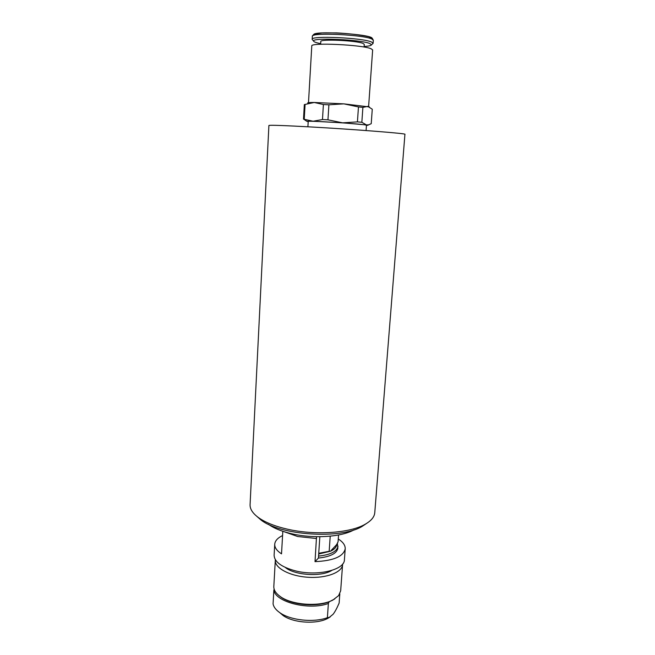 <?xml version="1.0" encoding="UTF-8"?>
<svg xmlns="http://www.w3.org/2000/svg" width="655" height="655" viewBox="0 0 655 655"><rect width="100%" height="100%" fill="white"/><g stroke="black" fill="none" stroke-linecap="round" stroke-linejoin="round"><path stroke-width="0.98" d="M374.766 512.685C374.406 517 371.156 520.881 365.015 524.344C349.942 533.105 315.006 535.528 287.692 529.232C274.904 526.317 265.087 522.387 258.242 517.434C252.601 513.217 249.882 508.943 250.079 504.62L268.902 125.482C269.885 124.974 284.065 125.482 311.436 126.988C355.272 129.436 407.459 133.571 404.929 134.283L374.766 512.685M256.809 516.328L260.772 519.8C280.004 535.544 341.108 539.499 362.207 526.358L366.579 523.427M319.845 536.723L318.42 558.068L315.014 561.646L316.521 536.707M282.821 531.295L281.519 553.86C276.86 550.814 274.592 547.613 274.732 544.256C275.034 540.833 277.646 537.935 282.575 535.561M338.267 539C343.04 542.029 345.349 545.304 345.21 548.816C343.457 556.529 333.387 560.811 315.014 561.646M318.42 558.068C330.415 556.734 336.907 553.418 337.874 548.112L337.366 543.241M274.732 544.256L274.118 555.194C274.371 561.892 281.519 567.124 295.561 570.898C317.487 576.506 344.71 569.899 344.415 559.738L345.21 548.816M268.394 524.287C273.978 528.323 281.887 531.508 292.13 533.858C313.95 538.909 341.73 536.961 354.068 529.821M338.553 534.979L338.062 541.832L336.645 544.608L330.447 551.232L329.17 551.297L330.218 536.175M318.551 556.103C330.554 554.777 337.038 551.477 338.013 546.188M342.598 564.061L342.581 564.602C342.246 572.372 326.255 578.496 307.981 577.26C289.706 576.13 274.633 567.991 275.305 560.254L275.354 559.714M285.269 567.426C294.635 575.352 321.466 577.088 331.774 570.431M278.612 595.28L280.848 597.065C291.328 604.86 315.653 607.291 329.113 601.83L328.376 603.476C309.021 610.738 274.838 601.97 273.864 589.958L274.199 589.295M334.787 598.907L329.113 601.83M275.305 560.254L273.823 586.462C273.675 589.975 275.796 593.315 280.176 596.468C291.884 605.285 320.344 607.12 333.092 599.89L338.602 595.641L340.674 590.785L342.581 564.602M273.864 589.958L273.07 603.91C273.675 607.029 275.911 609.944 279.783 612.654C290.394 620.342 313.614 622.831 327.385 617.698L328.376 603.476M339.806 593.815L339.134 603.083C336.907 608.282 334.885 612.016 333.067 614.292L329.342 617.337L327.385 617.698M279.742 612.63L283.075 615.495C293.301 622.995 316.652 624.51 327.762 618.385L330.194 616.928M318.739 553.295L329.17 551.297M318.69 553.999L330.447 551.232C334.394 549.398 336.457 547.187 336.645 544.608M308.194 121.691L306.753 121.257L313.131 121.241L342.598 122.837L366.464 124.933L367.938 125.211L366.448 125.457M307.899 126.792L308.21 121.437C306.344 120.471 356.312 123.468 364.917 124.843L366.464 125.203L366.088 130.55M369.395 106.945L343.85 103.858L314.244 102.483C309.471 102.467 307.293 102.655 307.719 103.04M371.229 123.68L368.765 124.786L366.464 124.933L361.847 122.272L357.425 121.879L342.598 122.837L327.959 119.824L322.481 119.529L313.131 121.241L303.502 119.145L304.329 104.595L314.244 102.483L323.398 104.53L328.892 104.792L343.85 103.858L358.465 106.929L362.886 107.387L367.782 106.364L372.269 109.229L371.229 123.68M358.465 106.929L357.425 121.879M327.959 119.824L328.892 104.792M361.847 122.272L362.886 107.387M323.398 104.53L322.481 119.529M304.248 119.03L305.083 104.391M320.639 44.253L320.803 41.535C319.607 38.817 356.623 40.471 363.099 43.459L364.27 44.343L364.082 47.062M320.68 43.648C316.185 42.763 313.827 41.92 313.606 41.101C311.133 37.384 361.47 39.57 369.993 43.607L371.467 44.843C371.139 45.621 368.691 46.161 364.123 46.456M312.689 40.029L312.165 39.325C310.355 35.435 362.78 37.777 371.565 42.035L373.121 43.263L372.507 43.893M308.489 102.663L311.78 45.981C309.954 42.329 362.305 44.736 371.09 48.757L372.646 49.919L368.609 106.552M284.057 531.696L297.673 536.519L316.545 538.516M312.165 39.325L312.345 36.303C310.535 32.308 363.001 34.617 371.786 38.981L373.334 40.242L373.121 43.263M314.13 35.223C308.194 29.909 378.271 34.437 371.704 38.948M362.207 526.358L365.015 524.344M260.772 519.8L258.242 517.434M332.347 600.389L333.092 599.89M280.848 597.065L280.176 596.468M327.762 618.385L329.342 617.337M283.075 615.495L279.783 612.654M367.938 125.211L368.765 124.786M306.753 121.257L303.625 119.104M371.467 44.843L373.104 43.353M313.606 41.101L312.173 39.415M312.345 36.303L313.418 34.674L314.654 34.035L322.17 32.93L336.506 32.881C349.025 33.552 359.685 34.813 368.503 36.655L372.302 38.342L373.334 40.242"/></g></svg>
